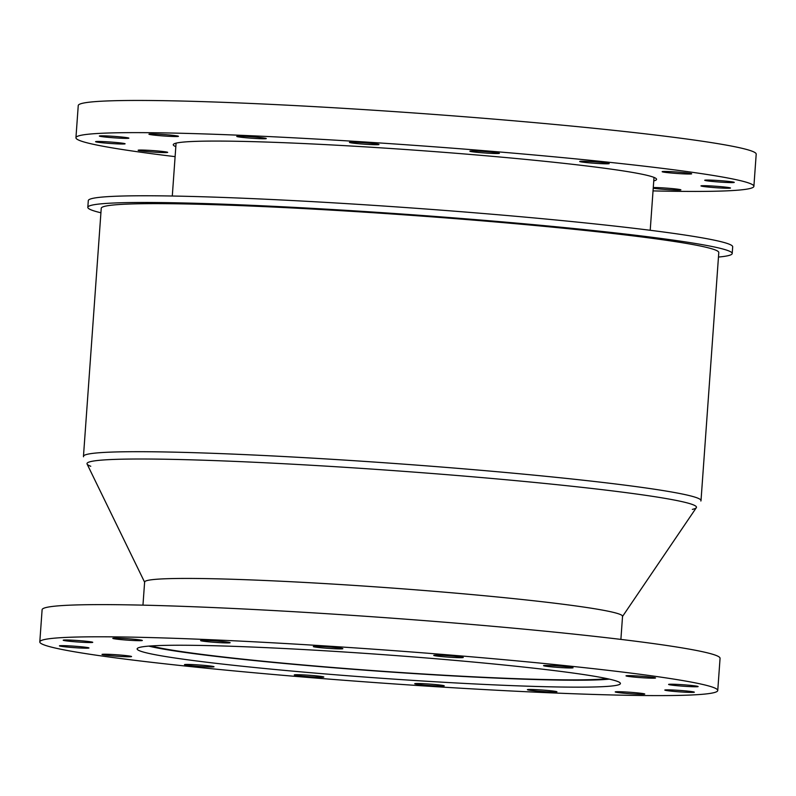 <?xml version="1.0" encoding="UTF-8"?>
<svg xmlns="http://www.w3.org/2000/svg" width="796" height="796" viewBox="0 0 796 796"><rect width="100%" height="100%" fill="white"/><g stroke="black" fill="none" stroke-linecap="round" stroke-linejoin="round"><path stroke-width="1.19" d="M175.826 146.653A242.263 11.831 4.1 0 1 173.269 144.713A242.263 11.831 4.1 0 1 194.682 141.399A242.263 11.831 4.1 0 1 466.187 154.106A242.263 11.831 4.1 0 1 656.561 179.349A242.263 11.831 4.1 0 1 653.755 180.911M653.277 187.538A14.806 0.726 4.1 0 1 669.914 188.383A14.806 0.726 4.1 0 1 680.898 189.866A14.806 0.726 4.1 0 1 669.814 189.776A14.806 0.726 4.1 0 1 653.227 188.244M702.251 185.707A14.806 0.726 4.1 0 1 718.848 186.483A14.806 0.726 4.1 0 1 730.479 188.025A14.806 0.726 4.1 0 1 715.664 187.687A14.806 0.726 4.1 0 1 700.948 185.906A14.806 0.726 4.1 0 1 702.251 185.707M706.042 180.065A14.806 0.726 4.1 0 1 722.629 180.841A14.806 0.726 4.1 0 1 734.27 182.383A14.806 0.726 4.1 0 1 719.445 182.045A14.806 0.726 4.1 0 1 704.729 180.264A14.806 0.726 4.1 0 1 706.042 180.065M663.456 171.478A14.806 0.726 4.1 0 1 680.053 172.254A14.806 0.726 4.1 0 1 691.684 173.807A14.806 0.726 4.1 0 1 676.859 173.468A14.806 0.726 4.1 0 1 662.153 171.687A14.806 0.726 4.1 0 1 663.456 171.478M580.981 161.27A14.806 0.726 4.1 0 1 597.577 162.046A14.806 0.726 4.1 0 1 609.209 163.588A14.806 0.726 4.1 0 1 594.393 163.26A14.806 0.726 4.1 0 1 579.677 161.479A14.806 0.726 4.1 0 1 580.981 161.27M471.182 150.991A14.806 0.726 4.1 0 1 487.779 151.767A14.806 0.726 4.1 0 1 499.41 153.31A14.806 0.726 4.1 0 1 484.585 152.971A14.806 0.726 4.1 0 1 469.869 151.19A14.806 0.726 4.1 0 1 471.182 150.991M350.767 142.186A14.806 0.726 4.1 0 1 367.354 142.962A14.806 0.726 4.1 0 1 378.995 144.514A14.806 0.726 4.1 0 1 364.17 144.175A14.806 0.726 4.1 0 1 349.454 142.394A14.806 0.726 4.1 0 1 350.767 142.186M238.064 136.225A14.806 0.726 4.1 0 1 254.66 137.002A14.806 0.726 4.1 0 1 266.292 138.544A14.806 0.726 4.1 0 1 251.476 138.206A14.806 0.726 4.1 0 1 236.76 136.424A14.806 0.726 4.1 0 1 238.064 136.225M150.235 133.987A14.806 0.726 4.1 0 1 166.832 134.763A14.806 0.726 4.1 0 1 178.463 136.315A14.806 0.726 4.1 0 1 163.648 135.977A14.806 0.726 4.1 0 1 148.932 134.196A14.806 0.726 4.1 0 1 150.235 133.987M100.664 135.837A14.806 0.726 4.1 0 1 117.251 136.614A14.806 0.726 4.1 0 1 128.882 138.156A14.806 0.726 4.1 0 1 114.067 137.817A14.806 0.726 4.1 0 1 99.351 136.036A14.806 0.726 4.1 0 1 100.664 135.837M96.873 141.479A14.806 0.726 4.1 0 1 113.47 142.255A14.806 0.726 4.1 0 1 125.101 143.797A14.806 0.726 4.1 0 1 110.286 143.459A14.806 0.726 4.1 0 1 95.57 141.678A14.806 0.726 4.1 0 1 96.873 141.479M139.459 150.056A14.806 0.726 4.1 0 1 156.056 150.832A14.806 0.726 4.1 0 1 167.687 152.374A14.806 0.726 4.1 0 1 152.862 152.036A14.806 0.726 4.1 0 1 138.146 150.255A14.806 0.726 4.1 0 1 139.459 150.056M175.11 156.643A339.842 16.597 4.1 0 1 75.938 137.728A339.842 16.597 4.1 0 1 105.968 133.091A339.842 16.597 4.1 0 1 486.844 150.912A339.842 16.597 4.1 0 1 753.892 186.334A339.842 16.597 4.1 0 1 653.038 190.901M75.938 137.728L78.247 105.55A339.842 16.597 4.1 0 1 108.276 100.913A339.842 16.597 4.1 0 1 489.152 118.723A339.842 16.597 4.1 0 1 756.2 154.145L753.892 186.334M606.98 678.62A235.536 11.502 4.1 0 1 378.438 670.978A235.536 11.502 4.1 0 1 151.131 645.944M609.288 679.127A239.576 11.701 4.1 0 1 378.418 671.167A239.576 11.701 4.1 0 1 148.782 646.113M142.962 605.149L144.623 582.025A239.576 11.701 4.1 0 1 165.787 578.752A239.576 11.701 4.1 0 1 434.288 591.319A239.576 11.701 4.1 0 1 622.542 616.283L620.89 639.407M158.543 645.566A242.263 11.831 4.1 0 1 430.049 658.272A242.263 11.831 4.1 0 1 620.422 683.525A242.263 11.831 4.1 0 1 377.931 678.003A242.263 11.831 4.1 0 1 137.131 648.879A242.263 11.831 4.1 0 1 158.543 645.566M295.595 674.719A14.806 0.726 4.1 0 1 312.181 675.496A14.806 0.726 4.1 0 1 323.823 677.048A14.806 0.726 4.1 0 1 308.997 676.709A14.806 0.726 4.1 0 1 294.281 674.928A14.806 0.726 4.1 0 1 295.595 674.719M416.01 683.525A14.806 0.726 4.1 0 1 432.606 684.301A14.806 0.726 4.1 0 1 444.238 685.844A14.806 0.726 4.1 0 1 429.422 685.505A14.806 0.726 4.1 0 1 414.706 683.724A14.806 0.726 4.1 0 1 416.01 683.525M528.713 689.485A14.806 0.726 4.1 0 1 545.3 690.261A14.806 0.726 4.1 0 1 556.941 691.804A14.806 0.726 4.1 0 1 542.116 691.475A14.806 0.726 4.1 0 1 527.4 689.694A14.806 0.726 4.1 0 1 528.713 689.485M616.532 691.724A14.806 0.726 4.1 0 1 633.128 692.5A14.806 0.726 4.1 0 1 644.76 694.042A14.806 0.726 4.1 0 1 629.944 693.704A14.806 0.726 4.1 0 1 615.228 691.923A14.806 0.726 4.1 0 1 616.532 691.724M666.113 689.873A14.806 0.726 4.1 0 1 682.709 690.649A14.806 0.726 4.1 0 1 694.341 692.192A14.806 0.726 4.1 0 1 679.525 691.853A14.806 0.726 4.1 0 1 664.809 690.072A14.806 0.726 4.1 0 1 666.113 689.873M669.904 684.232A14.806 0.726 4.1 0 1 686.49 685.008A14.806 0.726 4.1 0 1 698.132 686.55A14.806 0.726 4.1 0 1 683.306 686.212A14.806 0.726 4.1 0 1 668.59 684.431A14.806 0.726 4.1 0 1 669.904 684.232M627.318 675.655A14.806 0.726 4.1 0 1 643.904 676.431A14.806 0.726 4.1 0 1 655.546 677.973A14.806 0.726 4.1 0 1 640.72 677.635A14.806 0.726 4.1 0 1 626.004 675.854A14.806 0.726 4.1 0 1 627.318 675.655M544.842 665.446A14.806 0.726 4.1 0 1 561.439 666.222A14.806 0.726 4.1 0 1 573.07 667.764A14.806 0.726 4.1 0 1 558.255 667.426A14.806 0.726 4.1 0 1 543.539 665.645A14.806 0.726 4.1 0 1 544.842 665.446M435.044 655.158A14.806 0.726 4.1 0 1 451.63 655.934A14.806 0.726 4.1 0 1 463.272 657.476A14.806 0.726 4.1 0 1 448.447 657.138A14.806 0.726 4.1 0 1 433.73 655.357A14.806 0.726 4.1 0 1 435.044 655.158M314.629 646.362A14.806 0.726 4.1 0 1 331.216 647.138A14.806 0.726 4.1 0 1 342.847 648.68A14.806 0.726 4.1 0 1 328.032 648.342A14.806 0.726 4.1 0 1 313.316 646.561A14.806 0.726 4.1 0 1 314.629 646.362M201.925 640.392A14.806 0.726 4.1 0 1 218.522 641.168A14.806 0.726 4.1 0 1 230.153 642.71A14.806 0.726 4.1 0 1 215.328 642.372A14.806 0.726 4.1 0 1 200.612 640.591A14.806 0.726 4.1 0 1 201.925 640.392M114.097 638.163A14.806 0.726 4.1 0 1 130.693 638.939A14.806 0.726 4.1 0 1 142.325 640.482A14.806 0.726 4.1 0 1 127.509 640.143A14.806 0.726 4.1 0 1 112.793 638.362A14.806 0.726 4.1 0 1 114.097 638.163M64.516 640.004A14.806 0.726 4.1 0 1 81.112 640.78A14.806 0.726 4.1 0 1 92.744 642.322A14.806 0.726 4.1 0 1 77.928 641.994A14.806 0.726 4.1 0 1 63.212 640.213A14.806 0.726 4.1 0 1 64.516 640.004M60.735 645.646A14.806 0.726 4.1 0 1 77.331 646.422A14.806 0.726 4.1 0 1 88.963 647.964A14.806 0.726 4.1 0 1 74.137 647.636A14.806 0.726 4.1 0 1 59.431 645.855A14.806 0.726 4.1 0 1 60.735 645.646M103.321 654.232A14.806 0.726 4.1 0 1 119.907 655.008A14.806 0.726 4.1 0 1 131.549 656.551A14.806 0.726 4.1 0 1 116.723 656.212A14.806 0.726 4.1 0 1 102.007 654.431A14.806 0.726 4.1 0 1 103.321 654.232M185.786 664.441A14.806 0.726 4.1 0 1 202.383 665.217A14.806 0.726 4.1 0 1 214.015 666.759A14.806 0.726 4.1 0 1 199.199 666.421A14.806 0.726 4.1 0 1 184.483 664.64A14.806 0.726 4.1 0 1 185.786 664.441M69.829 637.258A339.842 16.597 4.1 0 1 450.705 655.078A339.842 16.597 4.1 0 1 717.753 690.5A339.842 16.597 4.1 0 1 377.593 682.759A339.842 16.597 4.1 0 1 39.8 641.904A339.842 16.597 4.1 0 1 69.829 637.258M39.8 641.904L42.108 609.726A339.842 16.597 4.1 0 1 72.138 605.079A339.842 16.597 4.1 0 1 453.014 622.9A339.842 16.597 4.1 0 1 720.062 658.322L717.753 690.5M100.923 212.781A323.027 15.781 4.1 0 1 87.819 207.318A323.027 15.781 4.1 0 1 116.365 202.91A323.027 15.781 4.1 0 1 478.376 219.845A323.027 15.781 4.1 0 1 732.211 253.506A323.027 15.781 4.1 0 1 718.46 257.048M87.819 207.318L88.296 200.612A323.027 15.781 4.1 0 1 116.843 196.204A323.027 15.781 4.1 0 1 478.864 213.139A323.027 15.781 4.1 0 1 732.688 246.81L732.211 253.506M144.693 582.364A239.576 11.701 4.1 0 1 384.418 587.488A239.576 11.701 4.1 0 1 622.422 616.611M110.813 452.118A309.564 15.124 -175.9 0 0 83.55 456.785A309.564 15.124 -175.9 0 1 83.461 456.347A309.564 15.124 -175.9 0 1 110.813 452.118A309.564 15.124 -175.9 0 1 462.008 468.695A309.564 15.124 -175.9 0 1 700.848 501.032A309.564 15.124 -175.9 0 0 701.007 500.614A309.564 15.124 -175.9 0 0 457.75 468.346A309.564 15.124 -175.9 0 0 110.813 452.118M90.764 466.267A305.525 14.925 4.1 0 1 87.082 464.028A305.525 14.925 4.1 0 1 86.993 463.6A305.525 14.925 4.1 0 1 113.987 459.421A305.525 14.925 4.1 0 1 456.397 475.441A305.525 14.925 4.1 0 1 696.48 507.281A305.525 14.925 4.1 0 1 696.321 507.699A305.525 14.925 4.1 0 1 692.361 509.39M83.461 456.347L101.241 208.283A309.564 15.124 4.1 0 1 128.604 204.055A309.564 15.124 4.1 0 1 475.53 220.283A309.564 15.124 4.1 0 1 718.788 252.551L701.007 500.614M176.075 143.151L172.294 196.025M654.004 177.409L650.213 230.283M622.532 616.452L696.321 507.699M144.613 582.194L87.082 464.028"/></g></svg>
